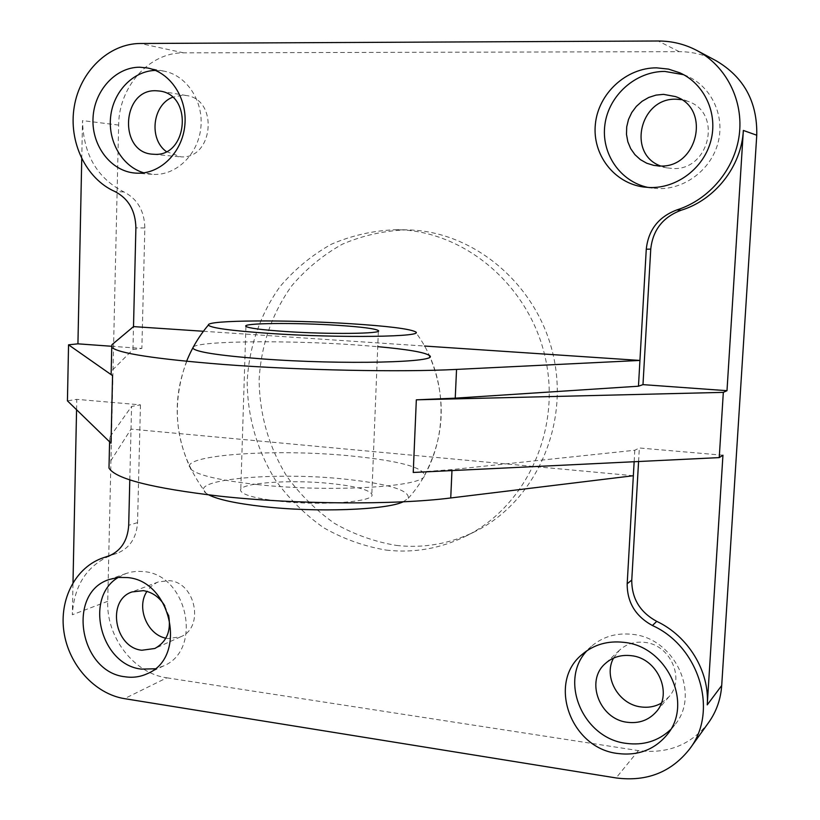 <?xml version="1.0" encoding="UTF-8"?>
<svg xmlns="http://www.w3.org/2000/svg" width="820" height="820" viewBox="0 0 820 820"><rect width="100%" height="100%" fill="white"/><g stroke="black" fill="none" stroke-linecap="round" stroke-linejoin="round"><path stroke-width="0.61" stroke-dasharray="4.1 3.07" d="M166.296 151.556L180.882 156.856C213.395 159.377 218.899 99.363 186.294 95.52L182.542 95.192L172.569 97.252M155.451 70.417L163.887 71.114C186.642 75.266 203.667 101.055 200.859 127.551C198.317 154.068 176.741 175.254 153.883 174.414L143.808 172.825M660.592 165.978L666.998 167.885L672.431 168.459C709.218 171.298 723.127 112.863 688.031 101.393L681.512 99.65M683.624 74.702L687.56 76.291C711.852 87.084 725.239 116.327 717.961 143.059C710.868 169.853 684.608 189.502 658.081 188.62L648.138 187.452M165.876 638.196L167.885 638.575L180.605 636.822C204.621 627.597 195.703 582.579 169.453 580.652L158.352 581.913L156.405 582.764L151.126 586.382L146.944 591.404M164.779 605.795L168.582 615.195M118.203 577.444L126.147 573.467L131.026 572.083L137.37 571.304L143.849 571.601C187.452 574.666 203.114 649.932 163.508 665.953L155.062 668.792M661.289 703.17L668.946 696.774C685.561 678.868 670.227 644.592 644.725 642.388C634.854 641.312 626.439 643.925 619.479 650.209L613.544 658.111M587.058 650.649L591.425 646.303C602.884 636.617 616.537 632.63 632.394 634.362C674.593 637.919 701.131 694.325 674.686 725.024L670.514 729.687M396.419 545.433C423.786 548.457 450.026 543.824 475.128 531.514C534.22 502.363 569.131 427.466 553.602 356.772C538.432 285.985 475.549 232.121 409.6 229.948L406.494 229.856C384.057 230.686 362.655 235.473 342.288 244.227C322.978 255.051 306.096 268.95 291.654 285.913C271.922 313.712 261.078 344.994 259.13 379.752C259.51 414.592 268.776 446.818 286.908 476.451C300.284 494.808 316.151 510.45 334.488 523.365C353.922 534.404 374.566 541.753 396.419 545.433M386.271 550.117C413.997 553.233 440.586 548.549 466.016 536.085C525.897 506.545 561.28 430.49 545.495 358.637C530.089 286.713 466.283 231.968 399.453 229.764L396.296 229.682C373.571 230.522 351.893 235.381 331.27 244.268C311.723 255.266 294.636 269.37 280.03 286.6C260.248 314.173 248.931 347.208 247.168 381.833C247.578 417.195 256.978 449.913 275.356 479.997C288.906 498.642 304.968 514.529 323.541 527.66C343.231 538.883 364.141 546.366 386.271 550.117M722.943 455.213L639.344 447.986L634.803 450.252L452.015 469.583L413.239 472.463M257.337 484.579C331.362 492.717 425.559 486.762 424.514 475.333C423.028 467.195 398.53 460.737 351.032 455.951C274.382 448.161 175.244 455.11 190.793 469.194C197.774 475.313 219.955 480.448 257.337 484.579M193.407 346.839C200.9 340.843 287.902 340.167 355.316 344.902L377.743 346.655M111.007 443.189L109.593 441.416L109.87 436.978L131.569 406.443L140.456 404.854L76.783 399.35L67.435 400.857M111.161 346.235L141.86 348.449L132.953 349.505L111.192 371.347M140.456 404.854L137.545 522.596C136.458 538.104 129.601 548.354 116.963 553.346L112.524 554.679C87.535 564.642 74.138 584.68 72.334 614.764L73 582.6M76.567 409.733L76.783 399.35M81.744 158.854L82.533 120.601C83.291 154.355 97.098 178.135 123.943 191.962C137.483 198.942 144.443 210.945 144.843 227.991L141.86 348.449M129.796 479.874L131.569 406.443M132.953 349.505L133.506 326.606M633.347 475.723L131.026 429.106L109.091 463.443M638.575 461.516L639.344 447.986M634.803 450.252L634.147 461.732M203.421 331.27L424.473 346.04M716.178 60.782C704.667 54.725 692.367 51.68 679.257 51.67L183.69 52.859C149.22 52.244 118.797 86.858 118.644 125.081L107.717 601.306C106.251 637.16 133.896 673.384 166.829 677.812L124.507 698.65M708.695 722.451C691.147 744.826 667.716 754.205 638.401 750.607L166.829 677.812M403.214 501.789L408.257 498.304C409.754 490.257 388.659 483.861 344.964 479.126C275.561 471.582 186.601 479.403 206.025 493.179L208.844 494.921M279.241 501.184C322.311 506.104 376.39 501.727 371.829 494.234C369.133 489.776 355.695 486.239 331.536 483.626C289.942 479.116 236.601 483.041 240.742 490.893C243.12 495.054 255.942 498.478 279.241 501.184M451.963 470.577L452.015 469.583M137.545 522.596L128.699 525.323M144.843 227.991L135.894 227.857M109.275 463.146L109.87 436.978M111.376 371.163L111.981 344.677M118.644 125.081L82.533 120.601M107.717 601.306L72.334 614.764M115.476 553.787L109.439 555.796M638.401 750.607L616.097 777.944M679.257 51.67L658.163 41M123.943 191.962L114.82 191.48M183.69 52.859L140.353 43.48M186.294 95.52L159.838 91.071M163.887 71.114L147.262 67.937M688.031 101.393L675.424 96.575M687.56 76.291L679.79 72.795M180.605 636.822L154.857 648.487M163.508 665.953L147.457 673.609M668.946 696.774L656.154 711.903M674.686 725.024L666.947 734.904M475.128 531.514L466.016 536.085M424.514 475.333C444.891 436.537 446.633 396.931 429.731 356.505M192.751 348.049C172.702 388.075 172.056 428.46 190.793 469.194M406.494 229.856L396.296 229.682M591.425 646.303L582.128 654.452M619.479 650.209L605.18 663.667M126.147 573.467L109.49 579.432M158.352 581.913L132.02 591.938M652.289 188.159L643.895 187.052M666.998 167.885L653.786 165.384M152.069 174.322L135.382 173.092M179.16 156.753L152.623 154.201M116.963 553.346L107.984 556.329M112.524 554.679L110.485 555.355M408.257 498.304C449.186 453.163 452.148 379.988 415.156 331.649M378.368 331.095L371.829 494.234M245.918 326.36L240.742 490.893M186.591 361.292C169.535 408.708 176.023 452.671 206.025 493.179"/><path stroke-width="1.23" d="M155.995 90.743L159.838 91.071C193.223 95.007 187.677 156.876 154.396 154.303L152.623 154.201C118.418 152.489 121.596 89.052 155.995 90.743M139.779 67.219L147.262 67.937C170.355 72.139 187.647 98.42 184.828 125.409C182.276 152.438 160.402 174.035 137.217 173.184L135.382 173.092C111.233 171.441 91.789 146.237 92.998 118.664C93.88 91.092 115.374 67.055 139.779 67.219M681.512 99.65L676.469 99.23C639.959 97.324 626.787 153.965 660.592 165.978M663.503 94.351L675.424 96.575C711.647 108.404 697.328 168.889 659.382 165.968L653.786 165.384L646.713 163.221L640.328 159.582L634.905 154.642L630.672 148.615L627.833 141.768L626.49 134.408L626.716 126.864L628.499 119.453L631.769 112.514L636.371 106.354L642.121 101.26L648.764 97.447L656 95.11L663.503 94.351M648.138 187.452C620.074 181.681 600.783 153.248 604.945 124.322C608.809 95.366 635.633 71.258 664.825 71.422L683.624 74.702M656.625 67.845L668.495 69.105L679.79 72.795C704.575 83.804 718.228 113.662 710.817 140.978C703.591 168.336 676.828 188.415 649.799 187.524L643.895 187.052C614.057 183.249 592.091 154.467 595.381 124.076C598.293 93.664 626.08 67.681 656.625 67.845M168.582 615.195C171.38 630.764 166.808 641.855 154.857 648.487L141.86 650.25C114.41 647.605 106.374 600.148 132.02 591.938L143.367 590.656C152.305 592.101 159.439 597.155 164.779 605.795M155.062 668.792L141.388 669.11C100.757 664.907 83.783 597.688 118.203 577.444M127.428 577.567C171.647 580.755 187.595 657.394 147.457 673.609C140.404 676.91 132.932 677.966 125.029 676.777C79.202 671.98 66.399 592.389 109.49 579.432L118.275 577.434L127.428 577.567M613.544 658.111C603.059 676.869 618.434 704.39 640.953 706.922C648.312 707.916 655.088 706.666 661.289 703.17M631.174 655.672C657.435 658.029 673.261 693.474 656.154 711.903C648.63 720.237 639.026 723.701 627.331 722.276C599.574 719.304 585.111 680.887 605.18 663.667C612.345 657.199 621.006 654.534 631.174 655.672M670.514 729.687C658.275 741.095 643.474 745.646 626.121 743.351C582.794 738.338 558.502 680.251 587.058 650.649M623.835 642.347C666.814 646.047 693.874 703.652 666.947 734.904C654.288 749.859 637.806 756.04 617.501 753.467C570.474 748.045 547.155 682.363 582.128 654.452C593.793 644.592 607.692 640.553 623.835 642.347M109.091 463.443L108.988 468.077C115.466 478.89 152.325 488.238 219.545 496.131C295.138 504.484 395.055 505.089 450.733 497.965L633.347 475.723L627.187 583.758C627.085 602.331 635.5 616.25 652.412 625.516C699.142 646.478 718.832 711.053 689.815 748.762C671.416 772.214 646.847 781.931 616.097 777.944L124.507 698.65C94.812 693.904 68.829 664.999 63.98 632.097C58.948 599.205 75.799 566.856 103.515 557.682L107.984 556.329C120.714 551.306 127.612 540.964 128.699 525.323L129.796 479.874M416.334 399.822L455.243 398.161L638.462 386.21L642.982 384.631L726.991 390.689L723.322 392.37L416.334 399.822L413.239 472.463L719.242 457.601L722.943 455.213L707.25 704.862C709.761 671.426 688.236 636.125 656.748 621.365C640 612.222 631.677 598.457 631.769 580.068L638.575 461.516M424.473 346.04L639.928 360.441L456.545 369.41C400.601 372.331 299.833 370.302 223.501 364.469C155.636 359.037 118.377 353.328 111.745 347.352L111.981 344.677L133.506 326.606L135.894 227.857C135.484 210.648 128.463 198.522 114.82 191.48C85.844 178.688 68.306 141.778 74.251 106.702C79.97 71.586 108.629 43.573 140.353 43.48L658.163 41C671.939 40.979 684.895 44.167 697.01 50.553C726.356 66.174 743.74 100.768 739.23 135.105C734.751 169.463 709.074 199.783 676.889 209.91C658.552 216.828 648.353 229.918 646.273 249.198L638.462 386.21M377.743 346.655C407.356 349.351 424.524 352.272 429.239 355.419C442.308 362.43 342.555 365.023 261.426 358.842C218.048 355.46 195.15 351.862 192.751 348.049L193.407 346.839M68.552 344.82L67.435 400.857L111.007 443.189L112.555 375.632L68.552 344.82L77.931 343.836L111.161 346.235M719.242 457.601L723.322 392.37M111.192 371.347L111.13 374.34L112.555 375.632M73 582.6L76.567 409.733M77.931 343.836L81.744 158.854M634.147 461.732L633.347 475.723M642.982 384.631L650.752 249.116C652.812 230.041 662.919 217.095 681.072 210.258C714.876 200.029 741.464 166.562 743.351 130.441L726.991 390.689M133.506 326.606L203.421 331.27M146.944 591.404C136.079 607.241 147.118 634.608 165.876 638.196M143.808 172.825C122.446 166.655 107.799 141.716 110.638 116.706C113.283 91.676 133.107 70.889 155.451 70.417M172.569 97.252C152.458 105.011 148.635 138.97 166.296 151.556M689.815 748.762L708.695 722.451C716.393 711.586 720.729 699.275 721.702 685.54L756.757 135.228C757.485 101.967 743.955 77.152 716.178 60.782L697.01 50.553M208.844 494.921C218.304 499.646 236.416 503.531 263.169 506.575C316.499 512.654 386.517 509.989 403.214 501.789M350.909 323.736C387.245 326.083 408.657 328.728 415.156 331.649C427.773 336.917 340.249 338.311 268.888 333.371C230.184 330.634 210.022 327.846 208.393 325.017C206.619 320.046 287.892 319.626 350.909 323.736M337.45 325.314C361.907 326.934 375.55 328.697 378.389 330.603C383.176 333.822 328.635 334.468 285.011 331.475C261.426 329.845 248.398 328.143 245.918 326.36C241.603 323.008 295.374 322.537 337.45 325.314M450.733 497.965L451.963 470.577M455.243 398.161L456.545 369.41M631.769 580.068L627.187 583.758M650.752 249.116L646.273 249.198M721.702 685.54L707.25 704.862M756.757 135.228L743.351 130.441M109.439 555.796L106.487 556.78M656.748 621.365L652.412 625.516M681.072 210.258L676.889 209.91M429.731 356.505L429.239 355.419M108.988 468.077L109.583 441.806M111.13 374.34L111.745 347.352M110.485 555.355L103.515 557.682M208.393 325.017C199.198 335.933 191.921 348.029 186.591 361.292"/></g></svg>
